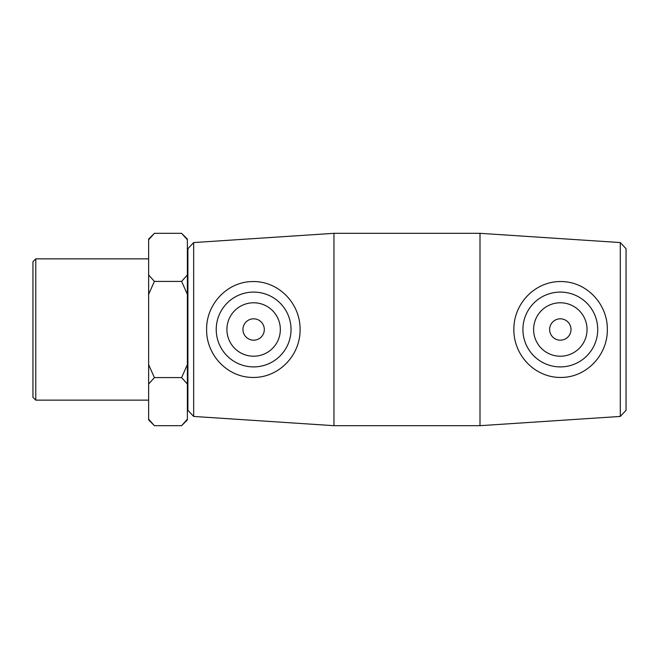 <?xml version="1.0" encoding="UTF-8"?>
<svg xmlns="http://www.w3.org/2000/svg" width="659" height="659" viewBox="0 0 659 659"><rect width="100%" height="100%" fill="white"/><g stroke="black" fill="none" stroke-linecap="round" stroke-linejoin="round"><path stroke-width="0.99" d="M154.404 425.681L148.629 419.215L148.629 419.907L154.404 425.681L181.596 425.681L187.37 419.215L187.37 364.658L181.596 377.591L154.404 377.591L148.629 364.658L148.629 294.342L154.404 281.409L148.629 274.943L148.629 239.785L154.404 233.319L181.596 233.319L187.37 239.785L187.37 274.943L181.596 281.409L187.37 294.342L187.37 364.658M181.596 281.409L154.404 281.409M181.596 377.591L187.37 384.057M148.629 419.215L148.629 384.057L154.404 377.591M154.404 233.319L148.629 239.093L148.629 239.785M148.629 274.943L148.629 294.342M148.629 364.658L148.629 384.057M187.37 239.785L187.37 239.093L181.596 233.319M187.37 294.342L187.37 274.943M181.596 425.681L187.37 419.907L187.37 419.215M620.292 329.5L620.292 416.439L479.999 425.681L479.999 233.319L620.292 242.561L620.292 329.5M620.292 416.439L626.05 410.293L626.05 248.707L620.292 242.561M513.847 329.5C513.658 302.885 535.973 280.479 562.226 281.582C587.268 282.176 607.705 304.532 607.343 329.5C607.705 354.468 587.268 376.824 562.226 377.418C535.973 378.521 513.658 356.115 513.847 329.5M193.664 242.561L187.906 248.707L187.906 410.293L193.664 416.439L193.664 242.561L333.956 233.319L333.956 425.681L479.999 425.681M300.109 329.5C300.298 356.115 277.983 378.521 251.722 377.418C226.688 376.824 206.251 354.468 206.605 329.5C206.242 304.532 226.688 282.176 251.722 281.582C277.983 280.479 300.298 302.885 300.109 329.5M35.775 258.863L32.95 261.689L32.95 397.311L35.775 400.137L35.775 258.863L148.629 258.863M549.639 329.5A10.684 10.684 0 0 1 565.669 320.249A10.684 10.684 0 0 1 565.669 338.751A10.684 10.684 0 0 1 549.639 329.5M533.609 329.5A26.714 26.714 0 0 1 573.684 306.361A26.714 26.714 0 0 1 573.684 352.639A26.714 26.714 0 0 1 533.609 329.5M264.308 329.5A10.684 10.684 0 0 1 248.286 338.751A10.684 10.684 0 0 1 248.286 320.249A10.684 10.684 0 0 1 264.308 329.5M280.339 329.5A26.714 26.714 0 0 1 240.271 352.639A26.714 26.714 0 0 1 240.271 306.361A26.714 26.714 0 0 1 280.339 329.5M216.226 329.5A37.406 37.406 0 0 1 253.624 292.094A37.406 37.406 0 0 1 291.031 329.5A37.406 37.406 0 0 1 253.624 366.906A37.406 37.406 0 0 1 216.226 329.5M522.925 329.5A37.406 37.406 0 0 0 560.331 366.906A37.406 37.406 0 0 0 597.729 329.5A37.406 37.406 0 0 0 560.331 292.094A37.406 37.406 0 0 0 522.925 329.5M193.664 416.439L333.956 425.681M35.775 400.137L148.629 400.137M187.37 396.29L187.906 396.29M187.37 262.71L187.906 262.71M333.956 233.319L479.999 233.319"/></g></svg>
